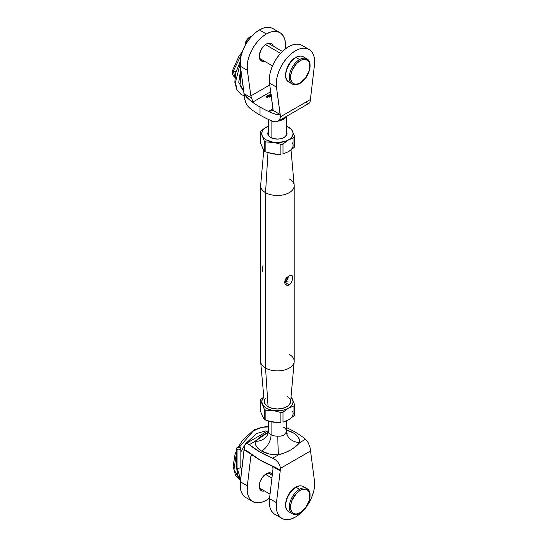 <?xml version="1.0" encoding="UTF-8"?>
<svg xmlns="http://www.w3.org/2000/svg" width="547" height="547" viewBox="0 0 547 547"><rect width="100%" height="100%" fill="white"/><g stroke="black" fill="none" stroke-linecap="round" stroke-linejoin="round"><path stroke-width="0.82" d="M288.084 277.213L287.893 278.307L288.084 277.213M287.613 279.38L287.893 278.307L287.613 279.38M286.71 281.308L285.329 282.635L286.71 281.308M290.703 275.203L292.105 275.647L292.556 277.671L292.105 280.727L290.703 283.633L288.481 285.267L286.874 285.295L285.055 283.879L284.645 282.245L285.055 280.372L286.874 277.705L289.281 275.784L291.277 275.168L292.105 275.647L292.556 277.671L292.105 280.727L290.703 283.633L289.281 284.919L285.329 282.635L284.508 282.977M284.707 282.915L285.329 282.635L289.281 284.919L287.66 285.39L286.149 285.001L285.055 283.879L284.645 282.245L286.149 278.546L289.301 275.77M289.281 178.951A16.786 9.689 180 0 1 294.197 185.802A16.786 9.689 180 0 1 283.838 194.753A16.786 9.689 180 0 1 265.548 192.653L267.975 152.688L265.548 192.653A16.786 9.689 0 0 0 284.235 194.657A16.786 9.689 0 0 0 294.177 185.303L291.025 149.981M289.281 354.347A16.786 9.689 180 0 1 294.177 361.697A16.786 9.689 180 0 1 283.435 370.244A16.786 9.689 180 0 1 265.548 368.049L265.548 192.653L265.548 368.049A16.786 9.689 0 0 0 283.838 370.155A16.786 9.689 0 0 0 294.197 361.198L294.197 185.802M291.277 275.168L291.742 275.312M263.777 150.309L260.652 185.303A16.786 9.689 0 0 0 265.548 192.653A16.786 9.689 180 0 1 260.632 185.802L260.632 361.198A16.786 9.689 0 0 0 265.548 368.049A16.786 9.689 180 0 1 260.652 361.697L264.228 401.785A13.203 7.624 0 0 0 268.078 406.783L265.548 368.049L268.078 406.783A13.203 7.624 0 0 0 282.149 408.513A13.203 7.624 0 0 0 290.601 401.785L294.177 361.697M286.683 281.719L285.329 281.767L285.329 279.797L285.219 282.293L285.746 281.432M286.683 277.493L287.838 278.655M285.425 279.49L286.915 281.452M265.22 398.476L264.468 399.912L264.468 402.886L266.437 405.628L270.081 407.734L277.411 409.019L284.748 407.734L288.392 405.628L290.361 402.886L290.361 399.912L289.609 398.476M288.392 397.163L286.751 396.007M262.724 271.353L262.273 269.322L263.086 265.227M286.881 277.698L288.016 278.785M287.989 276.536L288.16 277.356L287.989 276.536M287.989 278.245L287.093 277.479M287.531 277.917L286.943 277.322M288.023 278.245L287.647 278.026M285.329 279.223L287.134 281.678M287.619 279.428L286.238 278.232L287.394 278.676L287.859 279.886M287.134 281.24L285.643 278.84M287.462 278.635L287.025 278.266M286.943 281.042L285.678 279.168M286.491 281.602L285.691 281.445L285.219 282.293L285.589 281.719M285.691 281.445L285.329 281.767M285.821 282.054L285.643 282.56L286.238 281.951M286.006 282.074L286.553 281.767L285.958 282.375M286.553 281.767L285.903 281.992M271.086 120.6L271.086 137.728L271.086 120.6M279.476 120.921L277.842 121.167C282.861 120.108 285.698 118.473 286.354 116.251L284.796 118.384L279.476 120.921M264.946 61.107L262.382 61.36L260.42 60.225L259.353 57.879L259.353 54.666L261.302 49.333L263.613 46.215L266.341 44.02A10.072 5.812 -60 0 1 271.374 43.521A10.072 5.812 -60 0 1 273.213 46.133M266.341 33.969A27.138 15.665 -60 0 1 279.907 32.629A27.138 15.665 -60 0 1 285.329 48.368L285.479 43.534L284.761 39.288L283.196 35.801L280.857 33.258L277.849 31.753L274.32 31.37L270.423 32.123L266.341 33.969L259.374 29.948L266.341 33.969L262.252 36.834L258.355 40.587L254.827 45.045L251.825 50.016L249.487 55.268L247.921 60.553L247.196 65.64L247.353 70.289L240.386 66.269L244.707 99.178L246.478 104.121L249.288 107.759A98.617 56.936 0 0 0 260.01 115.089L260.01 107.055A98.617 56.936 180 0 1 249.692 100.046L245.76 96.094L244.94 94.187L244.345 95.267L244.707 99.178L245.74 102.542L247.333 105.55L249.288 107.759A98.617 56.936 180 0 0 260.01 115.089A98.617 56.936 0 0 0 272.707 121.284L275.572 121.858L278.074 121.208L279.797 119.444L280.42 116.094L279.401 114.077L272.741 110.234L272.994 108.689L268.83 111.096L272.146 113.01A98.617 56.936 180 0 1 260.01 107.055A98.617 56.936 180 0 1 249.692 100.046L253.008 101.961L270.683 91.752L253.008 101.961L249.692 100.046L247.012 97.592C245.398 95.766 244.714 94.631 244.94 94.187L251.599 98.029L250.847 95.903L247.353 70.289A27.138 15.665 -60 0 1 266.341 33.969M279.907 32.629L272.946 28.608A27.138 15.665 120 0 0 259.374 29.948L255.292 32.813L251.394 36.567L247.866 41.025L244.858 45.996L242.519 51.247L240.953 56.532L240.236 61.62L240.386 66.269L244.345 95.267L244.94 94.187L251.599 98.029L253.008 101.961L250.847 95.903L269.76 84.976L250.847 95.903L247.353 70.289L240.386 66.269A27.138 15.665 120 0 1 259.374 29.948L263.463 28.102L267.36 27.35L270.888 27.733L273.015 28.642M267.428 96.245L267.572 95.759L267.873 96.6L269.329 96.778L269.008 95.944L267.572 95.759L267.408 96.21L268.365 96.826L269.411 96.723L268.652 95.766L267.709 95.698L267.592 96.115M271.086 94.187L269.876 94.59L271.23 95.404M268.714 95.499L268.857 95.014L269.158 95.862L270.621 96.033L270.3 95.199L268.857 95.014L268.693 95.465L269.842 96.128L270.744 95.937L270.574 95.383L269.336 94.898L268.857 95.383L270.15 95.287L270.444 96.108L269.309 95.937L268.953 95.493L269.315 95.041L270.444 95.937L269.309 95.773L269.028 95.116M267.271 96.429L265.938 96.751L267.661 97.742L267.271 96.429L267.558 97.687L267.271 96.429L265.938 96.751L267.661 97.742L267.271 96.429M309.021 49.435A27.138 15.665 -60 0 1 314.443 65.175L314.593 60.348L313.875 56.095L312.31 52.615L309.971 50.064L306.963 48.56L303.435 48.177L299.537 48.929L295.455 50.782L291.366 53.647L287.469 57.394L283.941 61.859L280.939 66.823L278.601 72.074L277.035 77.366L276.31 82.447L276.467 87.103L280.42 116.094L279.401 114.077L278.977 114.713L276.05 114.364L272.146 113.01L268.83 111.096L272.994 108.689L269.5 83.082L276.467 87.103A27.138 15.665 -60 0 1 286.847 58.105A27.138 15.665 -60 0 1 309.021 49.435L302.06 45.415A27.138 15.665 120 0 0 279.879 54.085A27.138 15.665 120 0 0 269.5 83.082L276.467 87.103L280.42 116.826L310.484 99.472L280.42 116.826L279.797 119.444L278.074 121.208L309.082 103.308L310.122 101.933L314.443 65.175L310.122 101.933L308.351 103.527L305.541 102.323L299.763 105.66M278.095 121.195L275.572 121.858L272.707 121.284A98.617 56.936 180 0 1 260.01 115.089L260.01 107.055A98.617 56.936 180 0 0 272.146 113.01L276.05 114.364C278.628 114.952 279.743 114.856 279.401 114.077L272.741 110.234L271.134 111.027L268.83 111.096L272.105 110.706L273.001 109.571L269.5 83.082L269.35 78.433L270.068 73.346L271.633 68.054L273.972 62.802L276.98 57.838L280.508 53.374L284.406 49.627L288.488 46.762L292.577 44.909L296.474 44.157L300.002 44.546L302.129 45.456M264.488 61.25A10.072 5.812 -60 0 1 261.302 60.963A10.072 5.812 -60 0 1 259.757 52.895A10.072 5.812 -60 0 1 266.341 44.02L270.293 43.117L272.256 44.252L273.322 46.604M272.741 110.234L272.105 110.706M271.223 94.248L269.883 94.638L271.182 95.397M270.143 94.275L269.883 94.638M271.729 95.199L271.134 95.383L271.121 94.932M271.182 95.253L271.134 95.602M271.141 94.693L270.245 94.98L270.314 94.378L271.066 94.33L271.011 95.157L270.245 94.822L270.314 94.378L271.066 94.33M270.314 94.74L270.245 95.192L271.011 95.157L271.066 94.699M270.245 94.822L270.314 94.378M270.3 95.568L270.621 96.402M270.444 96.299L270.15 95.657M269.028 95.486L268.953 95.855L269.028 95.486M270.15 95.287L270.444 95.937M269.008 96.313L269.329 97.14M268.857 96.033L269.151 96.853L267.668 96.47L267.736 95.862L268.857 96.033L269.151 96.682L267.736 96.313L267.736 95.862L268.345 95.807L269.151 96.682M269.151 97.045L268.857 96.395M267.736 96.231L267.668 96.6L267.736 96.231M267.668 96.238L267.736 95.862M266.642 97.154L267.148 96.696L267.374 97.578L266.642 97.154M267.148 96.696L267.374 97.407L266.649 96.99L267.148 96.696M293.568 59.206L295.455 57.907A0.896 0.52 60 0 1 295.64 57.497A0.896 0.52 60 0 1 296.084 57.538A14.543 8.396 -60 0 1 304.269 57.497M307.749 59.507A14.543 8.396 120 0 0 299.565 59.548A0.896 0.52 60 0 1 300.2 60.642A13.648 7.884 -60 0 1 309.848 66.214A13.648 7.884 -60 0 1 300.2 82.932A0.896 0.52 60 0 1 300.016 83.342A0.896 0.52 60 0 1 299.565 83.301A14.543 8.396 -60 0 1 292.296 84.019A14.543 8.396 -60 0 1 290.067 72.368A14.543 8.396 -60 0 1 299.565 59.548A14.543 8.396 -60 0 1 306.84 58.83C313.78 62.194 308.734 78.802 300.016 83.342A0.896 0.52 -120 0 0 300.2 82.932L305.561 77.961L309.117 70.905L309.848 66.214L309.117 62.379L308.228 60.963L305.561 59.425L302.081 59.773L300.2 60.642L296.508 63.623L292.173 70.235L290.731 75.083L290.731 79.431L292.173 82.618L294.84 84.156L298.313 83.807L300.2 82.932A13.648 7.884 -60 0 1 290.546 77.359A13.648 7.884 -60 0 1 300.2 60.642A0.896 0.52 -120 0 0 299.565 59.548L296.084 57.538L299.565 59.548A14.543 8.396 120 0 0 290.348 71.472A14.543 8.396 120 0 0 291.38 83.342M251.148 36.348A8.725 5.039 -60 0 1 251.982 35.931A8.725 5.039 120 0 0 251.148 36.348L251.148 36.348A8.725 5.039 120 0 0 245.104 45.545A8.725 5.039 -60 0 1 251.148 36.348L249.569 37.258A6.489 3.747 120 0 0 244.974 45.21L246.321 40.683L249.569 37.258M306.84 58.83L303.359 56.82A14.543 8.396 120 0 0 296.084 57.538A14.543 8.396 120 0 0 286.58 70.358A14.543 8.396 120 0 0 288.816 82.009C281.876 78.652 286.915 62.037 295.64 57.497A0.896 0.52 -120 0 1 296.084 57.538A14.543 8.396 -60 0 0 286.867 69.462A14.543 8.396 -60 0 0 287.9 81.332M265.445 44.601L280.556 53.326L265.445 44.601M285.801 74.624L285.985 72.341M286.532 69.934L288.625 65.107L291.756 60.888M234.895 77.421L234.895 77.421C232.434 75.124 231.702 72.689 232.694 70.132L233.364 70.966L236.072 71.643L233.364 70.966L234.895 77.421L233.364 70.966L241.548 54.215L233.364 70.966L232.701 70.098L238.8 56.532L242.362 51.685M240.523 77.024A2.236 1.292 -120 0 0 240.085 74.009A2.236 1.292 60 0 1 240.427 77.093A2.236 1.292 60 0 1 239.504 77.079M241.008 70.795L240.003 85.968L243.736 90.829L238.752 82.365L240.742 68.84M240.242 61.49L235.805 72.669L234.813 82.255L236.954 90.118L241.282 94.583L237.111 89.94L235.442 82.556L240.188 63.609L235.442 82.556L237.111 89.94L241.282 94.583L244.345 95.78M240.427 72.683L241.2 72.231L240.427 72.683M286.368 131.506A9.62 5.552 180 0 1 284.221 137.475L286.854 134.63L287.038 133.543L286.307 131.417M294.553 137.174L293.554 133.618L294.553 136.381L293.971 137.632L293.971 147.615L288.488 151.635L283.011 153.946L283.011 143.957L288.488 139.943L294.375 137.413L294.607 136.606M291.53 129.249L292.542 131.205L290.977 129.024L286.368 126.125A15.665 9.046 180 0 1 292.542 131.205L292.399 130.89M283.011 143.957L280.85 144.292L280.85 154.275L275.257 154.213L265.869 151.963L265.869 141.981L277.411 142.589L285.247 141.379L288.488 139.943L290.977 138.07L292.542 135.888L293.076 133.543L292.542 131.205A15.665 9.046 180 0 1 288.488 139.943L293.971 137.632L293.971 147.615L288.488 151.635L283.011 153.946L283.011 143.957L288.488 139.943A15.665 9.046 180 0 1 273.363 142.282L280.85 144.292L280.85 154.275L273.363 153.974L265.869 151.963L265.869 141.981L273.363 142.282L281.52 144.442L282.785 144.128M265.869 141.981L264.29 141.064L264.29 151.047L263.298 149.536L260.276 142.405L260.276 132.415L262.286 135.888L264.29 141.064L264.29 151.047L263.298 149.536L260.276 142.405L260.276 132.415L262.286 135.888L264.29 141.064L265.596 141.974M260.276 131.875L260.276 132.415L260.857 131.171L266.341 127.15L263.845 129.024L262.286 131.205L261.753 133.543L262.286 135.888L263.845 138.07L266.341 139.943L273.363 142.282A15.665 9.046 180 0 1 262.286 135.888A15.665 9.046 180 0 1 266.341 127.15L268.461 126.056L263.565 128.983L260.857 131.171L260.222 132.306M264.29 151.047L265.869 151.963L264.386 151.157M290.977 149.762L288.488 151.635A15.665 9.046 0 0 0 292.542 142.897M294.491 147.027L294.163 147.43M288.488 151.635L285.247 153.071M277.411 154.281L269.582 153.071M263.845 149.762L262.286 147.581L261.753 145.242M266.341 127.15A15.665 9.046 180 0 1 268.461 126.125L266.341 127.15M268.522 131.417L267.791 133.543L267.975 134.63L269.411 136.634L272.071 138.165L277.411 139.102L281.096 138.678L284.221 137.475A9.62 5.552 180 0 1 270.608 137.475A9.62 5.552 180 0 1 268.461 131.506M293.971 147.615L294.553 146.364M260.276 141.611L260.276 142.405M267.64 434.523L267.018 434.988L268.461 430.995A8.95 5.169 0 0 1 268.474 430.749A8.95 5.169 0 0 0 268.461 430.995A8.95 5.169 0 0 0 271.086 434.646L271.086 421.758L271.086 434.646A8.95 5.169 0 0 0 277.842 436.157A13.429 0.52 -91.6 0 0 278.478 454.865A22.379 12.916 180 0 1 261.589 451.09A13.429 7.754 120 0 0 271.086 434.646A8.95 5.169 0 0 0 277.842 436.157L281.042 436.062L283.743 435.275L285.602 433.422L286.354 431.241A8.95 5.169 -0 0 0 286.368 430.995L286.368 420.944M264.488 490.98A10.072 5.812 -60 0 1 261.302 490.693A10.072 5.812 -60 0 1 259.757 482.625A10.072 5.812 -60 0 1 266.341 473.75L270.293 472.847L272.392 474.14A10.072 5.812 -60 0 0 271.374 473.251A10.072 5.812 -60 0 0 266.341 473.75L262.382 477.415L260.42 480.82L259.353 484.396L259.353 487.603L260.42 489.955L262.382 491.09L264.946 490.837M273.972 513.742L271.633 511.199L270.068 507.712L269.35 503.466L269.5 498.632L276.467 502.652L276.31 507.479L277.035 511.732L278.601 515.212L280.939 517.763L283.941 519.267L287.469 519.65L291.366 518.898L295.455 517.052L299.537 514.187L303.558 510.296A27.138 15.665 -60 0 1 281.883 518.392A27.138 15.665 -60 0 1 276.467 502.652L280.42 469.087L276.467 502.652L269.5 498.632L272.994 468.991L272.741 466.57L279.401 470.413L280.42 468.355L279.797 465.326L278.074 462.365L275.579 459.877L272.707 458.195A98.617 56.936 180 0 1 249.288 444.677L260.01 452.007L272.707 458.195L278.478 454.865L269.343 454.01L261.589 451.09L258.663 449.005L256.543 446.612L255.326 444.02L255.059 441.34L249.288 444.677L247.333 443.569L245.747 443.692L244.434 446.174L240.386 481.825L247.353 485.845L240.386 481.825A27.138 15.665 120 0 0 245.808 497.565L252.769 501.585A27.138 15.665 -60 0 1 247.353 485.845L250.847 456.198L251.599 454.366L250.847 456.198L247.353 485.845L247.196 490.673L247.921 494.926L249.487 498.406L251.825 500.956L254.827 502.454L258.355 502.843L262.252 502.091L266.341 500.238A27.138 15.665 -60 0 1 252.769 501.585M286.368 427.556A98.617 56.936 180 0 1 294.819 431.911A98.617 56.936 180 0 1 305.541 439.241L308.344 442.872L310.122 447.815L314.443 480.731A27.138 15.665 -60 0 1 306.498 506.638L309.971 501.004L312.31 495.753L313.875 490.468L314.593 485.38L314.443 480.731L310.122 447.815L308.344 442.872L305.541 439.241A98.617 56.936 -0 0 0 294.819 431.911A98.617 56.936 -0 0 0 286.368 427.556M268.461 430.578L245.726 443.706L244.707 445.06L244.345 448.26L244.94 450.523L245.193 449.99L247.018 450.967L260.01 460.048L276.064 467.74L279.373 469.948L279.401 470.413L272.741 466.57L272.994 468.991L269.5 498.632A27.138 15.665 120 0 0 274.922 514.371L281.883 518.392M283.743 427.337A8.95 5.169 -0 0 1 286.361 430.968A8.95 5.169 -0 0 1 286.354 431.241C285.698 434.817 282.861 436.458 277.842 436.157A13.429 0.52 88.4 0 0 278.478 454.865C287.825 452.335 294.915 448.239 299.763 442.571A13.429 10.947 4.7 0 1 286.354 431.241A13.429 10.947 -175.3 0 0 299.763 442.571L305.541 439.241L299.763 442.571A22.379 12.916 180 0 0 286.368 430.113L293.24 432.821L296.166 434.906L298.286 437.299L299.503 439.891L299.763 442.571L295.783 446.482L290.772 449.914L285.001 452.711L278.478 454.865L272.707 458.195L275.579 459.877L278.074 462.365L279.797 465.326L280.42 468.355L310.484 451.002L280.42 468.355L279.401 470.413L277.52 468.499M277.575 468.533L272.146 466.003A98.617 56.936 0 0 1 249.692 453.039L246.054 450.331L244.94 450.523L250.772 453.887L244.94 450.523L244.345 448.26L240.386 481.825L240.236 486.652L240.953 490.905L242.519 494.385L244.858 496.936M269.568 498.057A27.138 15.665 -60 0 1 266.341 500.238L269.568 498.057M252.55 455.22L250.847 456.198L252.55 455.22M272.741 466.57L272.577 466.181L272.741 466.57M245.747 443.692L247.333 443.569L249.288 444.677L255.059 441.34L261.445 436.089L268.338 432.212M268.461 421.053L268.461 430.995A8.95 5.169 0 0 0 271.086 434.646A13.429 7.754 -60 0 1 261.589 451.09A22.379 12.916 180 0 1 255.059 441.34A13.429 10.947 -175.3 0 0 268.44 431.556A13.429 10.947 4.7 0 1 255.059 441.34L268.351 432.171M287.9 511.062A14.543 8.396 -60 0 1 286.867 499.192A14.543 8.396 -60 0 1 296.084 487.268A0.896 0.52 -120 0 0 295.64 487.227A0.896 0.52 60 0 1 296.084 487.268A14.543 8.396 120 0 0 286.58 500.088A14.543 8.396 120 0 0 288.816 511.739C281.876 508.375 286.915 491.767 295.64 487.227C298.512 485.586 301.082 485.36 303.359 486.55A14.543 8.396 120 0 0 296.084 487.268L299.565 489.278A14.543 8.396 120 0 0 290.348 501.202A14.543 8.396 120 0 0 291.38 513.072M288.816 511.739L292.296 513.749C294.539 514.946 297.117 514.72 300.016 513.072A0.896 0.52 60 0 1 299.565 513.031A14.543 8.396 -60 0 1 292.296 513.749A14.543 8.396 -60 0 1 290.067 502.098A14.543 8.396 -60 0 1 299.565 489.278A0.896 0.52 60 0 1 300.2 490.372A13.648 7.884 -60 0 1 309.848 495.944A13.648 7.884 -60 0 1 300.2 512.662L305.561 507.691L309.117 500.635L309.848 495.944L309.117 492.109L308.228 490.693L305.561 489.155L302.081 489.503L300.2 490.372L296.508 493.353L292.173 499.958L290.731 504.813L290.731 509.161L292.173 512.348L294.84 513.879L296.508 513.948L300.2 512.662A0.896 0.52 60 0 1 300.016 513.072A0.896 0.52 -120 0 0 300.2 512.662A13.648 7.884 -60 0 1 290.546 507.09A13.648 7.884 -60 0 1 300.2 490.372A0.896 0.52 -120 0 0 299.565 489.278L296.084 487.268A14.543 8.396 -60 0 1 304.269 487.227M271.927 478.071L265.445 474.331L271.927 478.071M285.801 504.355L285.985 502.071M286.532 499.664L288.625 494.837L291.756 490.611M293.568 488.936L295.455 487.637A0.896 0.52 60 0 1 295.64 487.227M307.749 489.237A14.543 8.396 120 0 0 299.565 489.278A14.543 8.396 -60 0 1 306.84 488.56L303.359 486.55M266.56 473.627L266.888 475.152M236.413 448.629L237.063 449.538L238.649 449.914L240.229 449.538L240.885 448.629L240.229 447.713L238.649 447.337L237.063 447.713L236.413 448.629L236.413 466.899A2.236 1.292 0 0 0 237.063 467.808L237.063 449.538A2.236 1.292 180 0 1 236.413 448.629A2.236 1.292 180 0 1 237.795 447.432A2.236 1.292 180 0 1 240.229 447.713A2.236 1.292 180 0 1 240.885 448.629A2.236 1.292 180 0 1 239.504 449.819A2.236 1.292 180 0 1 237.063 449.538L237.063 467.808A2.236 1.292 0 0 0 239.381 468.116A2.236 1.292 0 0 0 240.871 467.056A2.236 1.292 0 0 0 240.229 465.982M236.413 450.933L234.854 455.152L233.145 466.523L235.689 475.671L239.641 479.514L233.966 469.531L236.413 453.401L233.966 469.531L239.641 479.514L240.605 480.006M239.162 447.371L253.076 431.2L261.11 427.262L268.461 426.947L261.11 427.262L253.076 431.2L239.162 447.371M240.653 479.589L237.063 467.808L240.653 479.589M236.427 466.741A2.236 1.292 0 0 0 237.063 467.808A2.236 1.292 0 0 0 239.504 468.088A2.236 1.292 0 0 0 240.885 466.899L240.885 448.629M291.004 397.266A15.665 9.046 180 0 1 292.542 399.419L294.553 404.595L292.542 399.419A15.665 9.046 180 0 1 288.488 408.158L293.971 405.847L293.971 415.829L288.488 419.85L283.011 422.161L283.011 412.178L288.488 408.158A15.665 9.046 180 0 1 273.363 410.496L280.85 412.506L280.85 422.496L273.363 422.188L265.869 420.178L265.869 410.195L273.363 410.496L280.85 412.506L280.85 422.496L273.363 422.188L265.869 420.178L265.869 410.195L273.363 410.496A15.665 9.046 180 0 1 262.286 404.103L264.29 409.279L264.29 419.262L262.286 415.795L260.276 410.619L260.276 400.636L262.286 404.103A15.665 9.046 180 0 1 263.825 397.266M294.553 405.395L294.553 404.595L293.971 405.847L294.607 404.821M263.845 397.238L262.286 399.419L261.753 401.758L264.29 409.279L264.29 419.262L262.286 415.795L260.276 410.619L260.276 400.636L263.845 406.284L266.341 408.158L269.582 409.594L273.363 410.496L281.466 410.496L285.247 409.594L293.971 405.847L293.971 415.829L288.488 419.85L283.011 422.161L283.011 412.178L290.977 406.284L292.542 404.103L293.076 401.758L292.399 399.105M291.53 397.464L292.542 399.419L290.977 397.238M260.276 400.089L260.276 400.636L260.857 399.385L263.804 397.019L260.857 399.385L260.222 400.52M265.869 410.195L264.29 409.279L265.596 410.195M283.011 412.178L280.85 412.506L282.785 412.342M285.247 421.286L288.488 419.85A15.665 9.046 0 0 0 292.542 411.112M294.491 415.241L294.163 415.645M264.29 419.262L265.869 420.178L264.386 419.371M261.753 413.457L262.286 415.795L263.845 417.976M269.582 421.286L277.411 422.496M260.276 409.826L260.276 410.619M293.971 415.829L294.553 414.585M286.368 116.422L286.368 135.588M268.461 119.444L268.461 135.588M270.833 95.116L270.833 95.479M271.038 95.089L271.038 95.451M270.109 94.624L270.109 94.993M270.587 95.725L270.587 96.094M268.878 95.328L268.878 95.691M267.592 96.067L267.592 96.436M303.359 56.82C301.11 55.623 298.539 55.849 295.64 57.497M282.389 51.432L268.187 43.234M259.463 58.351L272.509 65.879M300.016 83.342C297.117 84.99 294.539 85.216 292.296 84.019L288.816 82.009M244.974 45.777L244.974 45.21M239.436 77.571L240.372 77.12M241.104 71.534L240.694 71.773M241.76 76.32L240.427 77.093M294.628 136.812L294.628 146.61M260.201 132.176L260.201 141.974M286.368 430.995L287.298 434.031M270.027 494.18L259.463 488.074M268.187 472.964L272.249 475.309M300.016 513.072C308.734 508.532 313.78 491.924 306.84 488.56M241.5 472.369L240.885 466.885M267.346 431.221L265.616 430.933L256.468 433.511L245.521 443.843M244.755 444.943L240.885 451.863M236.413 466.919L237.904 475.562L240.646 479.664M268.461 426.886L266.198 426.489L254.218 429.641L242.636 440.219L238.095 447.371M260.201 410.188L260.201 400.39M294.628 414.824L294.628 405.026"/></g></svg>
